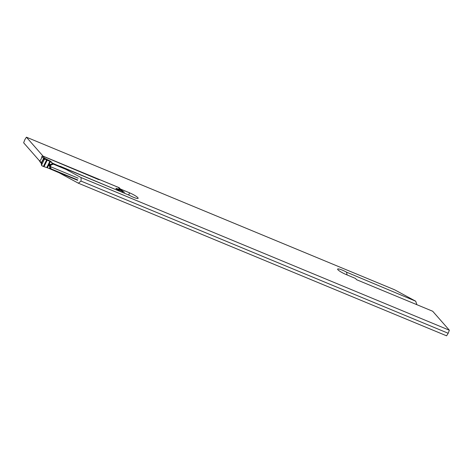 <?xml version="1.0" encoding="UTF-8"?>
<svg xmlns="http://www.w3.org/2000/svg" width="473" height="473" viewBox="0 0 473 473"><rect width="100%" height="100%" fill="white"/><g stroke="black" fill="none" stroke-linecap="round" stroke-linejoin="round"><path stroke-width="0.71" d="M50.534 161.754L50.097 161.453L50.771 161.328L50.534 161.754L52.267 163.037L50.771 161.328L44.533 158.171L45.248 159.253L44.226 159.608L43.593 158.786M50.375 161.624L49.239 163.924L50.623 164.539L52.012 163.764L52.343 163.084A6.705 1.094 26.2 0 0 52.267 163.037M49.239 163.924L47.347 167.779L49.511 168.642A6.705 1.094 -153.8 0 1 49.588 168.69L49.748 166.307L48.477 165.479M49.789 165.781L50.339 166.277L49.748 166.307L50.274 164.799C48.879 164.456 48.719 164.781 49.789 165.781L50.623 164.539L50.966 165.012L50.445 166.65L49.789 166.786M66.108 169.464L53.378 164.166L50.966 165.012A0.745 0.455 -1 0 1 50.274 164.799M51.309 164.882L51.007 164.314M45.396 158.591L44.639 158.301L43.652 158.686L44.533 158.171L43.415 158.366L41.866 156.604L42.079 156.232L42.712 156.072L44.379 157.97M44.616 158.626L43.628 159.011L41.346 163.339L41.996 165.857L43.386 166.461L46.608 159.915L47.217 160.193L44.013 166.697L46.762 167.56L49.831 161.334L47.217 160.193M39.945 161.677L39.762 160.891L41.5 163.055M41.458 162.854L41.376 163.179M44.226 159.608L41.636 164.87L41.996 165.857M45.248 159.253L46.608 159.915M41.866 156.604A22.349 8.088 -67.5 0 0 41.488 158.088A1.862 0.674 112.5 0 1 40.589 159.915A22.349 8.088 -67.5 0 0 39.762 160.891M81.12 177.594L449.35 330.213L432.694 311.252L356.565 279.697L355.483 278.461L346.094 274.517A7.45 1.218 -153.8 0 1 337.627 269.078A7.45 1.218 -153.8 0 1 346.532 272.146L415.708 301.212L394.636 289.795L26.411 137.182L43.061 156.143L119.19 187.698L120.278 188.934L129.661 192.878A7.45 1.218 -153.8 0 1 138.134 198.317A7.45 1.218 -153.8 0 1 129.224 195.248L60.047 166.183L81.12 177.594L81.007 181.082L78.364 183.205L59.101 172.769L49.588 168.69M44.013 166.697L43.386 166.461M47.347 167.779L46.762 167.56M42.712 156.072L98.479 179.533L100.128 179.829L118.09 187.273L120.55 189.679L122.82 191.039M52.343 163.084L63.199 167.891M117.263 190.223L53.626 163.735M117.357 190.028A6.705 1.094 -153.8 0 1 117.393 190.028L115.897 188.325L118.587 189.963L117.393 190.028M78.181 178.197L50.445 166.65L51.072 168.861L77.72 179.953M45.337 158.621L50.392 161.198A1.862 1.49 110 0 1 50.499 161.269M77.584 180.296L50.936 169.204L49.925 168.01L50.629 167.939M52.391 164.356A0.745 0.319 -118.9 0 1 52.012 163.764L53.561 163.877L53.378 164.166M120.798 189.856L119.852 189.448L120.922 189.921L120.313 189.442M122.501 192.422L122.933 191.547L124.157 191.961L124.275 193.167M118.871 190.897L119.255 190.105L115.897 188.325L119.852 189.448M119.255 190.105L122.312 191.317L121.892 192.168M122.933 191.547L122.312 191.317M118.587 189.963L118.983 190.004M120.13 189.62L116.405 188.561A1.862 0.343 114.1 0 0 116.37 188.573M78.364 183.205L446.589 335.818L448.191 333.27L81.007 181.082M26.411 137.182L24.809 139.73L23.65 142.787L39.673 161.033M449.35 330.213L448.191 333.27M415.708 301.212L416.879 304.695M347.099 274.937L346.532 272.146M43.563 158.567L41.305 162.653L41.624 163.575M41.618 165.467L41.234 163.475L43.522 158.822L44.58 158.402M41.246 163.853L41.583 164.787M51.072 168.861L50.871 169.34M120.627 189.714L118.93 187.763M123.081 191.216L120.97 189.945M118.735 189.957L118.374 190.69M128.621 194.994L129.661 192.878M41.388 163.41L39.767 161.559"/></g></svg>
